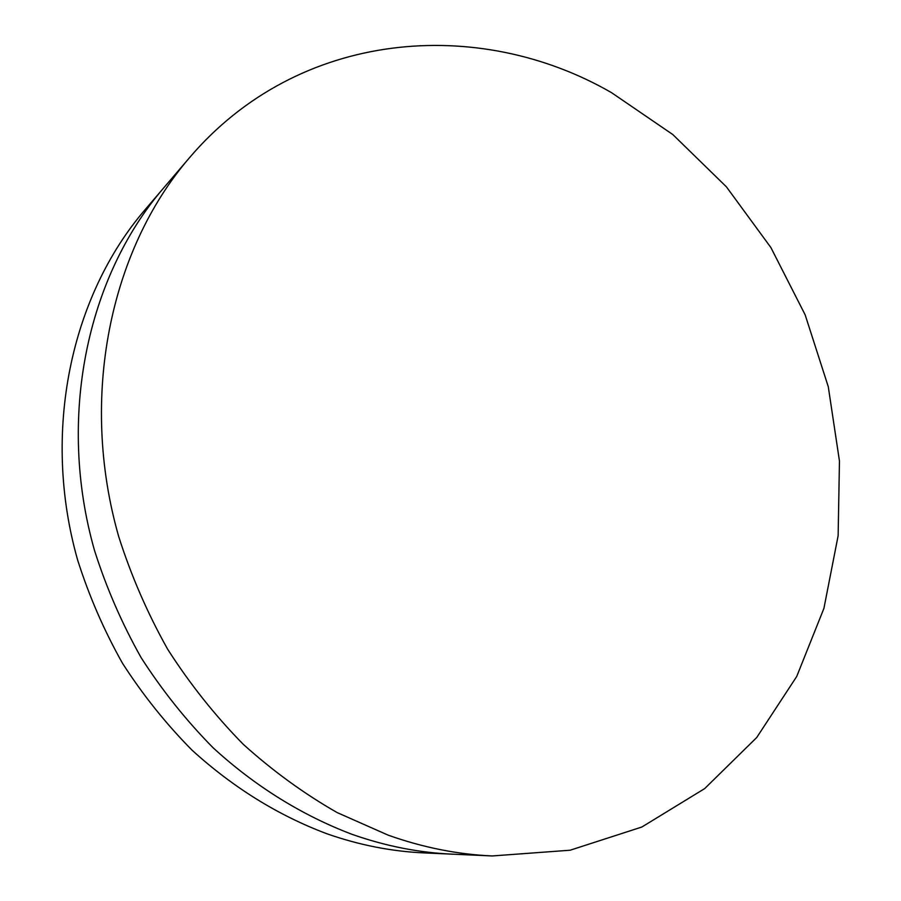 <?xml version="1.0" encoding="UTF-8"?>
<svg xmlns="http://www.w3.org/2000/svg" width="901" height="901" viewBox="0 0 901 901"><rect width="100%" height="100%" fill="white"/><g stroke="black" fill="none" stroke-linecap="round" stroke-linejoin="round"><path stroke-width="1.35" d="M492.295 855.95L452.234 854.159C418.864 852.684 385.504 846.095 352.156 834.371C302.432 815.574 255.084 786.314 213.109 747.785C186.225 720.541 162.214 690.481 141.097 657.595C121.872 623.424 106.329 587.655 94.459 550.286C56.774 417.726 87.115 277.035 163.205 188.478L144.971 209.82C70.909 296.057 41.356 432.097 77.599 559.893C89.019 595.933 103.998 630.407 122.547 663.35C142.944 695.031 166.144 724.01 192.138 750.263C233.235 787.598 278.15 815.439 326.905 833.774C359.274 845.093 391.698 851.479 424.18 852.909L452.234 854.159C418.864 852.684 385.504 846.095 352.156 834.371C302.432 815.574 255.084 786.314 213.109 747.785C186.225 720.541 162.214 690.481 141.097 657.595C121.872 623.424 106.329 587.655 94.459 550.286C56.774 417.726 87.115 277.035 163.205 188.478L189.255 157.99C298.727 29.237 478.803 15.936 611.599 92.713L672.844 134.576L726.397 186.822L770.884 247.55L805.156 314.843L828.278 386.709L839.462 461.064L838.133 535.723L823.919 608.378L796.698 676.516L756.727 737.514L704.672 788.6L641.839 827.028L570.142 850.217L492.295 855.95C457.685 854.43 423.019 847.514 388.308 835.216L337.233 812.623C304.054 793.68 272.71 770.884 243.18 744.226C215.035 715.563 189.886 683.938 167.721 649.339C147.539 613.39 131.186 575.762 118.673 536.478C78.894 397.116 110.316 249.791 189.255 157.99"/></g></svg>
